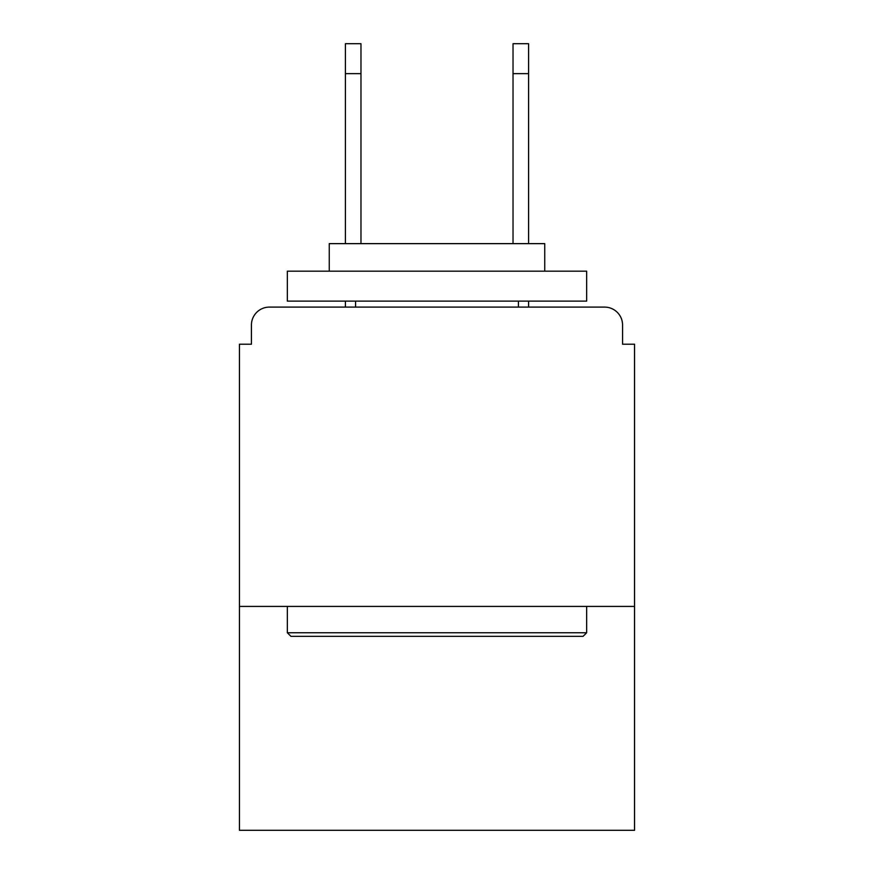 <?xml version="1.0" encoding="UTF-8"?>
<svg xmlns="http://www.w3.org/2000/svg" width="874" height="874" viewBox="0 0 874 874"><rect width="100%" height="100%" fill="white"/><g stroke="black" fill="none" stroke-linecap="round" stroke-linejoin="round"><path stroke-width="1.31" d="M634.546 606.414L634.546 344.214L622.572 344.214L622.572 325.052A17.961 17.961 0 0 0 604.611 307.102L269.389 307.102A17.961 17.961 0 0 0 251.428 325.052L251.428 344.214L239.454 344.214L239.454 830.3L634.546 830.3L634.546 606.414L239.454 606.414M251.428 325.052L251.428 344.214M604.611 307.102L530.387 307.102M343.613 307.102L269.389 307.102M622.572 344.214L622.572 325.052M290.933 636.348L287.338 632.754L586.662 632.754L583.067 636.348L290.933 636.348M586.662 271.18L586.662 301.115L287.338 301.115L287.338 271.18L586.662 271.18M329.247 271.18L329.247 243.638L544.753 243.638L544.753 271.18M586.662 606.414L586.662 632.754M287.338 606.414L287.338 632.754M518.413 301.115L518.413 307.102M355.587 301.115L355.587 307.102M360.973 73.635L345.405 73.635L345.405 43.7L360.973 43.7L360.973 243.638M345.405 73.635L345.405 243.638M345.405 301.115L345.405 307.102M513.027 73.635L513.027 43.7L528.595 43.7L528.595 73.635L513.027 73.635L513.027 243.638M528.595 307.102L528.595 301.115M528.595 243.638L528.595 73.635"/></g></svg>
